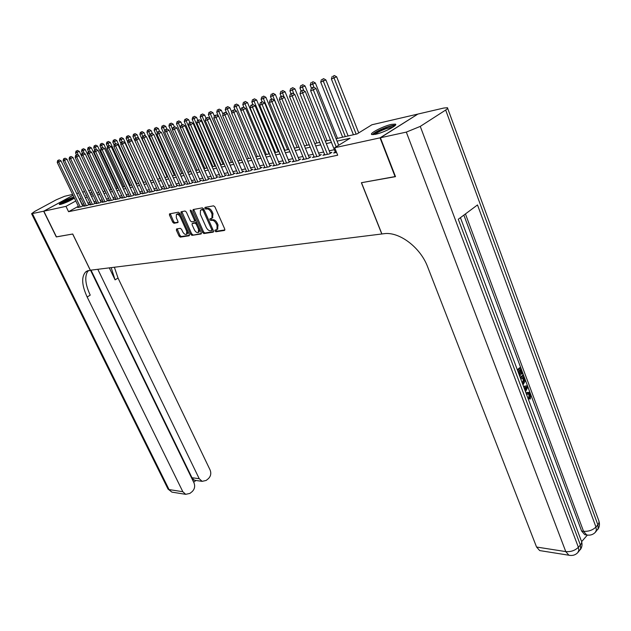 <?xml version="1.0" encoding="UTF-8"?>
<svg xmlns="http://www.w3.org/2000/svg" width="631" height="631" viewBox="0 0 631 631"><rect width="100%" height="100%" fill="white"/><g stroke="black" fill="none" stroke-linecap="round" stroke-linejoin="round"><path stroke-width="0.95" d="M214.942 230.985L215.881 231.751L224.486 230.449L224.77 229.1L214.95 206.921L213.586 205.824L205.028 207.378L204.846 208.34L205.793 209.098L206.889 208.9C208.553 208.861 209.989 210.02 211.204 212.379L212.024 214.217L211.906 218.239L209.934 218.823L209.91 219.698L210.849 220.464L211.953 220.282C213.617 220.258 215.053 221.418 216.267 223.76L217.08 225.59L216.961 229.558L214.966 230.126L214.942 230.985M215.778 229.952L216.835 231.151L224.92 229.929M205.698 207.26L206.755 208.514L207.859 208.317L206.889 208.9M210.754 218.641L211.811 219.872L212.915 219.691L211.953 220.282M74.419 198.158C69.82 200.958 65.206 203.04 60.592 204.405L59.393 204.468C58.013 203.947 69.229 198.205 73.882 197.038M391.386 124.402L395.377 124.118C398.476 125.033 383.758 132.62 375.619 134.285L371.785 134.529C368.835 133.551 383.23 126.137 391.386 124.402M176.577 228.927L176.372 230.212L179.046 236.065L180.308 237.114L189.111 235.789L189.332 234.503L179.701 213.262L178.415 212.205L169.487 213.877L169.471 215.1L172.728 222.23L173.998 223.279L177.918 222.554L177.934 221.347L176.317 217.79L176.349 214.524C177.682 213.909 179.007 214.769 180.308 217.088L186.642 231.056L186.602 234.251C185.262 234.858 183.944 234.006 182.635 231.687L181.586 229.376L180.308 228.327L176.577 228.927M395.44 176.514L361.382 182.722L381.794 233.983L90.351 270.226L72.731 234.014L56.467 236.901L43.823 211.188L73.054 195.326M395.124 176.719L380.043 137.842L334.69 147.733L350.047 138.26L337.08 141.163M78.339 206.305L68.566 211.7L337.695 155.21L334.69 147.733M68.566 211.7L65.979 206.353L43.823 211.188M202.59 232.484L203.908 233.557L213.215 232.153L213.475 230.82L203.718 208.94L202.377 207.859L193.125 209.539L192.889 210.888L202.59 232.484L203.545 231.892L204.854 232.965L213.633 231.64M200.989 233.998L191.942 235.363L190.657 234.298L181.018 213.026L181.034 211.787L185.057 210.999L186.358 212.063L190.294 220.779L191.595 221.844L194.38 221.315L194.403 220.085L190.294 210.967L190.317 210.091L191.374 210.77L201.234 232.689L201.281 233.817M335.29 151.992L333.641 153.017L336.568 152.394M324.555 154.303L322.938 155.297L329.335 153.932L331.867 152.363L329.989 152.765M314.049 156.559L312.471 157.521L318.726 156.188L321.258 154.634L319.42 155.029M303.771 158.76L302.225 159.706L308.346 158.405L310.87 156.859L309.072 157.245M293.715 160.921L292.2 161.844L298.187 160.566L300.703 159.036L298.944 159.406M283.863 163.035L282.38 163.934L288.249 162.688L290.757 161.165L289.03 161.536M274.217 165.109L272.766 165.985L278.508 164.762L281.008 163.248L279.328 163.61M264.768 167.136L263.348 167.988L268.972 166.789L271.464 165.29L269.816 165.645M255.508 169.124L254.119 169.952L259.633 168.777L262.117 167.294L260.5 167.641M246.437 171.072L245.073 171.884L250.475 170.733L252.952 169.258L251.367 169.597M237.548 172.973L236.215 173.77L241.507 172.642L243.976 171.175L242.422 171.514M228.832 174.842L227.523 175.623L232.713 174.511L235.174 173.06L233.651 173.391M220.29 176.68L219.004 177.437L224.092 176.349L226.545 174.905L225.054 175.229M211.913 178.478L210.651 179.212L215.644 178.147L218.081 176.719L216.614 177.035M203.695 180.237L202.456 180.963L207.354 179.914L209.784 178.494L208.348 178.802M195.626 181.965L194.411 182.674L199.215 181.649L201.636 180.237L200.232 180.545M187.715 183.66L186.524 184.355L191.24 183.345L193.654 181.949L192.266 182.249M179.953 185.325L178.778 186.003L183.408 185.017L185.814 183.629L184.457 183.921M172.326 186.957L171.182 187.62L175.726 186.65L178.116 185.277L176.783 185.561M164.849 188.566L163.713 189.213L168.177 188.259L170.559 186.894L169.258 187.17M157.498 190.136L156.393 190.775L160.771 189.836L163.145 188.48L161.859 188.756M150.281 191.682L149.192 192.305L153.499 191.39L155.865 190.041L154.603 190.31M143.198 193.204L142.125 193.812L146.353 192.912L148.703 191.572L147.465 191.832M136.233 194.695L135.184 195.287L139.333 194.403L141.683 193.078L140.461 193.338M129.394 196.162L128.361 196.746L132.439 195.87L134.774 194.553L133.575 194.805M122.666 197.598L121.657 198.173L125.664 197.314L127.99 196.004L126.815 196.257M116.065 199.017L115.063 199.577L119.007 198.733L121.318 197.432L120.166 197.677M109.565 200.406L108.587 200.95L112.46 200.13L114.771 198.836L113.635 199.081M103.184 201.77L102.214 202.306L106.024 201.502L108.327 200.216L107.207 200.453M96.906 203.119L95.951 203.647L99.698 202.843L101.985 201.573L100.889 201.81M90.73 204.436L89.799 204.957L93.483 204.168L95.754 202.906L94.682 203.135M84.657 205.738L83.742 206.242L87.362 205.477L89.634 204.215L88.569 204.444M334.367 149.689L329.201 150.809M323.624 152.016L318.631 153.096M313.126 154.287L308.291 155.329M302.841 156.504L298.163 157.521M292.784 158.681L288.257 159.659M282.933 160.81L278.547 161.765M273.286 162.901L269.043 163.815M263.837 164.943L259.727 165.827M254.585 166.947L250.602 167.807M245.514 168.903L241.657 169.739M236.625 170.827L232.894 171.632M227.909 172.713L224.297 173.493M219.367 174.558L215.865 175.315M210.983 176.372L207.599 177.106M202.764 178.147L199.483 178.857M194.703 179.89L191.524 180.576M186.792 181.602L183.716 182.264M179.03 183.282L176.049 183.929M171.411 184.93L168.524 185.553M163.926 186.547L161.134 187.155M156.583 188.133L153.869 188.724M149.366 189.694L146.747 190.262M142.283 191.225L139.743 191.777M135.326 192.731L132.865 193.267M128.487 194.214L126.097 194.727M121.759 195.665L119.456 196.162M115.157 197.093L112.925 197.574M108.666 198.497L106.505 198.962M102.285 199.877L100.187 200.327M96.007 201.234L93.98 201.668M89.839 202.567L87.875 202.993M83.765 203.884L81.896 204.349M78.686 207.015L77.779 207.512L81.344 206.755L83.6 205.509L82.558 205.73M417.572 114.266L380.043 137.842M76.682 193.48L78.567 193.039M82.661 192.084L84.617 191.627M88.742 190.672L90.761 190.199M336.086 138.686L357.083 133.914L371.904 124.772L417.533 114.156M86.329 195.216L85.777 195.515L86.4 195.373M90.533 194.435L92.56 193.977M96.732 193.031L98.815 192.558L79.317 151.385L75.57 152.986L76.509 154.95M103.027 191.603L105.18 191.106M109.431 190.144L111.663 189.639M115.946 188.669L118.249 188.141M122.572 187.162L124.954 186.618M129.323 185.632L131.776 185.072M136.186 184.071L138.717 183.495M143.166 182.485L145.785 181.894M150.281 180.868L152.986 180.253L132.936 136.399L133.456 134.348L135.089 133.654L133.456 134.348M157.521 179.228L160.313 178.589M164.896 177.556L167.775 176.901M172.405 175.844L175.386 175.173M180.056 174.109L183.132 173.415M187.849 172.342L191.027 171.616M195.791 170.536L199.073 169.794M203.892 168.698L207.276 167.933M212.142 166.829L215.636 166.032M220.558 164.912L224.163 164.092M229.14 162.964L232.863 162.12M237.887 160.976L241.736 160.108M246.816 158.949L250.791 158.05M255.926 156.882L260.027 155.952M265.225 154.769L269.461 153.806M274.714 152.615L279.091 151.621M284.407 150.415L288.927 149.389M294.306 148.167L298.976 147.11M304.41 145.871L309.237 144.775M314.743 143.529L319.728 142.393M325.296 141.131L330.455 139.964M91.74 192.258L89.957 193.228M81.218 198.56L79.348 199.033M75.783 200.989L65.979 206.353M331.441 142.432L326.29 143.584M320.722 144.838L315.729 145.958M310.223 147.189L305.396 148.269M299.954 149.492L295.284 150.541M289.905 151.748L285.386 152.765M280.069 153.956L275.692 154.934M270.431 156.117L266.195 157.064M260.997 158.231L256.896 159.154M251.753 160.306L247.778 161.197M242.69 162.341L238.841 163.2M233.817 164.328L230.086 165.164M225.109 166.284L221.505 167.089M216.583 168.193L213.089 168.982M208.214 170.07L204.83 170.827M200.011 171.908L196.73 172.649M191.958 173.714L188.787 174.432M184.063 175.489L180.987 176.175M176.309 177.224L173.328 177.895M168.698 178.936L165.819 179.583M161.228 180.608L158.436 181.239M153.901 182.256L151.195 182.864M146.7 183.873L144.073 184.457M139.625 185.459L137.085 186.027M132.676 187.013L130.215 187.565M125.845 188.543L123.471 189.079M119.141 190.049L116.838 190.57M112.547 191.532L110.315 192.029M106.063 192.983L103.91 193.465M99.698 194.411L97.608 194.884M93.435 195.815L91.408 196.273M87.275 197.195L85.319 197.637M82.085 204.247L79.538 198.931M217.553 229.187L218.034 224.999L217.08 225.59M212.915 219.691C214.579 219.667 216.015 220.826 217.222 223.169L218.034 224.999M212.489 217.884L212.986 213.625L212.024 214.217M207.859 208.317C209.516 208.277 210.959 209.429 212.174 211.787L212.986 213.625M193.693 209.437L203.545 231.892M211.59 230.591L211.771 229.668L203.206 210.486L202.275 209.729L200.445 210.249L200.343 214.272L206.179 227.31C207.378 229.621 208.798 230.772 210.439 230.772L211.59 230.591M211.803 230.465L212.805 229.313M204.042 209.658L203.237 209.145L202.275 209.729M200.839 210.013L203.237 209.145M201.392 233.494L191.942 235.363M181.807 211.59L191.595 233.722L192.889 234.779M195.121 220.834L195.5 219.935M194.356 229.779C195.681 232.145 197.03 233.005 198.418 232.374L198.473 229.132L196.233 224.155L194.924 223.09L192.139 223.603L192.116 224.825L194.356 229.779M199.073 231.971L199.68 229.242M196.951 223.161L195.878 222.506L194.924 223.09M193.023 223.098L195.878 222.506M187.265 233.849L187.888 231.317M180.805 215.692C179.519 213.941 178.352 213.357 177.303 213.956L176.656 214.343M170.26 213.688L173.675 221.662L174.945 222.711L178.1 222.175M177.145 228.84L179.985 235.497L181.247 236.538L189.497 235.292M358.731 132.896L336.662 76.801L331.401 79.025L353.415 134.75M356.152 134.127L333.294 76.083L334.312 75.515L333.294 76.083M331.401 79.025L332.206 76.398M334.312 75.515L336.662 76.801M338.713 145.248L315.973 88.435L313.339 89.917L336.165 146.818M312.519 87.717L313.575 87.125L311.438 88.024L312.519 87.717L313.339 89.917L310.633 90.683L335.534 152.615M315.973 88.435L313.575 87.125M311.438 88.024L310.633 90.683M373.584 134.64C374.672 132.786 378.789 130.491 385.943 127.746C390.565 126.137 393.381 125.601 394.391 126.129M393.137 127.02L386.093 128.708C380.753 130.712 377.078 132.613 375.082 134.403M395.321 125.261C393.618 125.112 390.581 125.798 386.227 127.336C379.168 130.002 374.538 132.447 372.329 134.663M61.089 204.278C63.068 202.717 66.421 200.989 71.129 199.104L74.411 198.142M72.541 199.309L63.234 203.584M74.284 197.874L71.603 198.757C66.634 200.729 62.887 202.63 60.355 204.452M525.938 392.829L528.052 392.308M526.222 393.594L528.849 392.332L530.647 394.407L530.324 398.973L529.299 398.942L528.715 397.94L529.007 394.888L528.076 393.618M523.533 386.409L527.319 385.722L527.8 387.024L525.528 391.733M517.341 369.845L519.597 367.763L520.622 367.77L522.791 373.591L521.167 374.136L519.699 370.2M581.656 541.627L587.319 535.104M586.01 534.859L584.756 534.686L581.608 531.026L583.541 531.294L465.441 213.933M463.864 215.108L581.608 531.026M520.189 377.464L522.436 375.374L523.462 375.382L525.055 381.258L522.973 384.91M380.406 137.763L395.495 176.656L361.492 182.698L381.905 233.967L383.853 233.722C398.981 231.301 420.42 247.281 427.66 266.905L536.555 547.03L565.77 551.597L406.317 132.108L380.406 137.763L417.896 114.069L443.916 108.011L447.434 107.735C448.089 108.075 447.505 108.847 445.683 110.039L420.27 126.397L578.375 547.29L580.362 545.003L458.287 219.265L477.501 204.941L595.956 527.027L597.872 524.818L445.683 110.039M406.317 132.108L420.27 126.397M540.972 550.784L539.694 550.579L536.555 547.03M522.2 374.144L520.457 369.49L518.856 370.973L520.48 375.319L519.881 375.879L518.043 371.73M517.609 370.563L520.622 367.77M520.465 378.19L523.462 375.382M522.539 383.751L524.322 380.225L523.919 378.766L523.296 377.101L520.898 379.349M522.996 383.364L522.389 383.348M522.279 383.041L523.288 380.209L522.539 377.811M524.322 380.225L523.288 380.209M523.919 378.766L522.894 378.758M523.635 386.669L527.319 385.722M525.11 390.589L526.964 386.937L524.069 387.797M524.669 389.414L525.741 387.3M530.324 398.973L529.748 397.972L530.032 394.919L528.849 393.547L526.656 394.746M530.032 394.919L529.007 394.888M529.748 397.972L528.715 397.94M526.648 393.129L526.041 393.113M56.435 236.854L72.668 234.022L90.288 270.234L85.713 271.882C81.249 276.788 81.73 285.165 87.165 297.012L182.832 491.723L185.695 494.325L189.907 493.41L192.1 491.659C194.64 489.191 195.271 486.264 193.993 482.873L90.525 270.202M72.62 194.419L64.591 196.288L56.238 199.806L34.555 211.511L31.589 213.712L43.657 211.227L56.301 236.933M73.038 195.279L43.657 211.227M97.805 269.295L199.23 478.724L202.141 481.343L206.148 480.451L208.285 478.74C210.77 476.318 211.393 473.431 210.139 470.071L118.029 278.042L114.377 267.236M111.174 267.639L115.079 279.856L109.313 267.867M192.881 480.593L193.82 479.844L191.974 477.722L199.23 478.724M91.006 270.139L191.974 477.722M88.269 270.557C84.404 275.723 85.051 283.918 90.225 295.127L87.165 297.012M193.82 479.844L195.571 480.42M348.123 135.949L325.896 79.924L320.698 82.117L342.641 137.195M345.315 136.588L322.544 79.222L323.569 78.646L322.544 79.222M320.698 82.117L321.487 79.53M323.569 78.646L325.896 79.924M337.506 138.363L315.358 82.977L310.223 85.146L311.414 88.111M314.009 87.362L312.037 82.282L313.047 81.722L312.037 82.282M310.223 85.146L310.996 82.582M313.047 81.722L315.358 82.977M327.11 140.721L305.041 85.966L299.97 88.111L301.097 90.896M303.866 90.722L301.744 85.28L302.762 84.72L301.744 85.28M299.97 88.111L300.727 85.579M302.762 84.72L305.041 85.966M316.936 143.032L294.953 88.892L289.937 91.006L291.025 93.68M293.936 93.995L291.68 88.222L292.689 87.662L291.68 88.222M289.937 91.006L290.678 88.506M292.689 87.662L294.953 88.892M330.242 153.372L305.254 91.479L302.628 92.946L327.457 154.335M301.831 90.769L302.88 90.186L300.774 91.077L301.831 90.769L302.628 92.946L299.985 93.696L324.799 154.903M305.254 91.479L302.88 90.186M300.774 91.077L299.985 93.696M319.657 155.62L294.78 94.453L292.161 95.912L316.896 156.583M291.38 93.759L292.429 93.175L290.347 94.051L291.38 93.759L292.161 95.912L289.574 96.646L314.285 157.135M294.78 94.453L292.429 93.175M290.347 94.051L289.574 96.646M309.308 157.813L284.526 97.363L281.915 98.815L306.556 158.783M281.15 96.677L282.199 96.101L280.14 96.969L281.15 96.677L281.915 98.815L279.391 99.532L304.008 159.327M284.526 97.363L282.199 96.101M280.14 96.969L279.391 99.532M299.181 159.966L274.493 100.211L271.89 101.654L296.436 160.937M271.149 99.54L272.19 98.964L270.163 99.824L271.149 99.54L271.89 101.654L269.421 102.356L293.936 161.473M274.493 100.211L272.19 98.964M270.163 99.824L269.421 102.356M306.974 145.296L285.07 91.755L280.117 93.845L281.166 96.401M284.218 97.198L281.82 91.093L282.822 90.541L281.82 91.093M280.117 93.845L280.842 91.377M282.822 90.541L285.07 91.755M289.258 162.072L264.681 103.003L262.086 104.43L286.529 163.05M261.36 102.34L262.393 101.765L260.39 102.616L261.36 102.34L262.086 104.43L259.664 105.117L284.084 163.571M264.681 103.003L262.393 101.765M260.39 102.616L259.664 105.117M297.217 147.512L275.392 94.563L270.502 96.63L271.543 99.154M294.44 148.135L272.884 95.936L272.166 93.909L273.168 93.356L272.166 93.909M270.502 96.63L271.212 94.185M273.168 93.356L275.392 94.563M279.541 164.131L255.066 105.732L252.487 107.152L276.828 165.117M251.769 105.077L252.81 104.509L250.822 105.345L251.769 105.077L252.487 107.152L250.113 107.822L274.43 165.63M255.066 105.732L252.81 104.509M250.822 105.345L250.113 107.822M287.649 149.681L265.911 97.308L261.076 99.351L262.117 101.843M284.889 150.304L263.411 98.681L262.709 96.661L263.711 96.117L262.709 96.661M261.076 99.351L261.778 96.937M263.711 96.117L265.911 97.308M270.029 166.158L245.656 108.398L243.085 109.81L267.323 167.144M242.391 107.759L243.416 107.191L241.46 108.019L242.391 107.759L243.085 109.81L240.766 110.464L264.981 167.641M245.656 108.398L243.416 107.191M241.46 108.019L240.766 110.464M278.279 151.811L256.628 99.998L251.848 102.017L252.913 104.572M275.526 152.434L254.135 101.362L253.449 99.367L254.443 98.822L253.449 99.367M251.848 102.017L252.534 99.627M254.443 98.822L256.628 99.998M260.706 168.138L236.444 111.017L233.88 112.421L258.016 169.124M233.194 110.386L234.219 109.826L232.287 110.646L233.194 110.386L233.88 112.421L231.609 113.059L255.721 169.613M236.444 111.017L234.219 109.826M232.287 110.646L231.609 113.059M269.098 153.893L247.526 102.632L242.801 104.636L244.023 107.522M266.353 154.516L245.049 103.989L244.371 102.009L245.364 101.473L244.371 102.009M242.801 104.636L243.479 102.269M245.364 101.473L247.526 102.632M251.572 170.078L227.412 113.58L224.857 114.968L248.898 171.064M224.194 112.957L225.22 112.405L223.303 113.209L224.194 112.957L224.857 114.968L222.633 115.599L246.642 171.545M227.412 113.58L225.22 112.405M223.303 113.209L222.633 115.599M240.79 110.37L238.613 105.219L233.943 107.199L235.3 110.401M257.353 156.559L236.136 106.56L235.481 104.604L236.467 104.068L235.481 104.604M233.943 107.199L234.598 104.856M236.467 104.068L238.613 105.219M242.62 171.979L218.571 116.096L216.023 117.476L239.954 172.973M215.368 115.473L216.394 114.929L214.501 115.725L215.368 115.473L216.023 117.476L213.846 118.092L237.753 173.438M218.571 116.096L216.394 114.929M214.501 115.725L213.846 118.092M231.814 112.318L229.873 107.751L225.251 109.707L226.758 113.225M248.535 158.562L227.405 109.084L226.758 107.144L227.744 106.615L226.758 107.144M225.251 109.707L225.898 107.396M227.744 106.615L229.873 107.751M233.849 173.84L209.902 118.557L207.37 119.929L231.198 174.834M206.731 117.95L207.741 117.398L205.872 118.194L206.731 117.95L207.37 119.929L205.233 120.529L229.029 175.3M209.902 118.557L207.741 117.398M205.872 118.194L205.233 120.529M223.019 114.235L221.3 110.236L216.733 112.176L218.373 115.986M239.89 160.526L218.847 111.561L218.216 109.636L219.194 109.108L218.216 109.636M216.733 112.176L217.364 109.881M219.194 109.108L221.3 110.236M225.243 175.67L201.407 120.963L198.883 122.327L222.601 176.664M198.252 120.363L199.27 119.827L197.416 120.608L198.252 120.363L198.883 122.327L196.785 122.919L220.479 177.122M201.407 120.963L199.27 119.827M197.416 120.608L196.785 122.919M214.39 116.128L212.899 112.673L208.38 114.59L229.305 162.924M231.403 162.451L210.446 113.99L209.831 112.081L210.809 111.553L209.831 112.081M208.38 114.59L209.003 112.318M210.809 111.553L212.899 112.673M216.804 177.469L193.078 123.329L190.562 124.686L214.177 178.463M189.947 122.737L190.956 122.201L189.126 122.974L189.947 122.737L190.562 124.686L188.511 125.269L212.103 178.904M193.078 123.329L190.956 122.201M189.126 122.974L188.511 125.269M205.982 118.131L204.657 115.063L200.185 116.956L221.024 164.809M223.082 164.344L202.212 116.372L201.604 114.479L202.583 113.959L201.604 114.479M200.185 116.956L200.792 114.716M202.583 113.959L204.657 115.063M208.53 179.228L184.915 125.648L182.406 126.997L205.919 180.221M181.807 125.064L182.809 124.528L181.002 125.301L181.807 125.064L182.406 126.997L180.395 127.565L203.876 180.655M184.915 125.648L182.809 124.528M181.002 125.301L180.395 127.565M197.858 120.371L196.564 117.405L192.139 119.283L212.892 166.655M214.911 166.198L194.135 118.707L193.543 116.83L194.514 116.309L193.543 116.83M192.139 119.283L192.747 117.058M194.514 116.309L196.564 117.405M200.413 180.955L176.901 127.927L174.408 129.26L197.811 181.949M173.817 127.352L174.819 126.815L173.028 127.572L173.817 127.352L174.408 129.26L172.429 129.82L195.807 182.375M176.901 127.927L174.819 126.815M173.028 127.572L172.429 129.82M189.892 122.564L188.63 119.709L184.252 121.562L204.917 168.469M206.897 168.02L186.216 120.994L185.624 119.133L186.595 118.62L185.624 119.133M184.252 121.562L184.844 119.362M186.595 118.62L188.63 119.709M192.447 182.651L169.045 130.16L166.56 131.485L189.86 183.645M165.985 129.592L166.978 129.055L165.204 129.812L165.985 129.592L166.56 131.485L164.62 132.029L187.896 184.063M169.045 130.16L166.978 129.055M165.204 129.812L164.62 132.029M182.075 124.741L180.845 121.964L176.514 123.802L197.085 170.244M199.033 169.802L178.439 123.242L177.863 121.397L178.825 120.892L177.863 121.397M176.514 123.802L177.09 121.625M178.825 120.892L180.845 121.964M184.631 184.307L161.339 132.344L158.862 133.662L182.051 185.301M158.294 131.784L159.288 131.256L157.537 132.005L158.294 131.784L158.862 133.662L156.961 134.198L180.127 185.719M161.339 132.344L159.288 131.256M157.537 132.005L156.961 134.198M174.424 126.926L173.202 124.181L168.919 125.995L189.395 171.987M172.547 129.379L170.236 123.621L171.198 123.116L170.236 123.621M168.919 125.995L169.487 123.842M171.198 123.116L173.202 124.181M176.956 185.94L153.775 134.49L151.306 135.799L174.393 186.934M150.754 133.938L151.74 133.417L150.004 134.151L150.754 133.938L151.306 135.799L149.444 136.328L172.5 187.336M153.775 134.49L151.74 133.417M150.004 134.151L149.444 136.328M166.915 129.079L165.701 126.35L161.457 128.156L181.846 173.706M164.865 131.106L162.759 125.806L163.713 125.301L162.759 125.806M161.457 128.156L162.017 126.019M163.713 125.301L165.701 126.35M169.423 187.549L146.353 136.604L143.892 137.905L166.868 188.535M143.347 136.051L144.333 135.539L142.614 136.264L143.347 136.051L143.892 137.905L142.062 138.418L165.014 188.937M146.353 136.604L144.333 135.539M142.614 136.264L142.062 138.418M159.667 131.461L158.334 128.487L154.13 130.27L174.432 175.386M157.324 132.802L155.407 127.943L156.362 127.446L155.407 127.943M154.13 130.27L154.682 128.156M156.362 127.446L158.334 128.487M162.025 189.119L139.065 138.67L136.619 139.964L159.485 190.112M136.083 138.134L137.061 137.613L135.365 138.339L136.083 138.134L136.619 139.964L134.821 140.468L157.663 190.499M139.065 138.67L137.061 137.613M135.365 138.339L134.821 140.468M152.576 133.859L151.093 130.585L146.936 132.352L167.152 177.043M149.918 134.482L148.19 130.049L149.145 129.552L148.19 130.049M146.936 132.352L147.48 130.254M149.145 129.552L151.093 130.585M154.761 190.665L131.911 140.705L129.473 141.983L152.237 191.658M128.945 140.169L129.923 139.656L128.243 140.374L128.945 140.169L129.473 141.983L127.707 142.488L150.446 192.037M131.911 140.705L129.923 139.656M128.243 140.374L127.707 142.488M145.603 136.209L143.986 132.644L139.877 134.395L159.99 178.668M142.693 136.225L141.107 132.116L142.054 131.619L141.107 132.116M139.877 134.395L140.405 132.321M142.054 131.619L143.986 132.644M147.63 192.187L124.883 142.701L122.453 143.971L145.114 193.173M121.941 142.172L122.911 141.659L121.247 142.369L121.941 142.172L122.453 143.971L120.726 144.467L143.355 193.551M124.883 142.701L122.911 141.659M121.247 142.369L120.726 144.467M138.757 138.512L137.006 134.663L132.936 136.399M135.689 138.165L134.143 134.143M135.089 133.654L137.006 134.663M140.618 193.678L117.981 144.657L115.568 145.927L138.118 194.663M115.063 144.136L116.025 143.631L114.385 144.333L115.063 144.136L115.568 145.927L113.864 146.408L136.391 195.034M117.981 144.657L116.025 143.631M114.385 144.333L113.864 146.408M150.367 180.852L130.152 136.651L126.113 138.37L127.809 142.07M128.811 140.074L127.304 136.138L128.243 135.649L127.304 136.138M126.113 138.37L126.626 136.335M128.243 135.649L130.152 136.651M133.733 195.145L111.206 146.581L108.8 147.843L131.24 196.131M108.303 146.069L109.266 145.564L107.633 146.258L108.303 146.069L108.8 147.843L107.128 148.317L129.544 196.486M111.206 146.581L109.266 145.564M107.633 146.258L107.128 148.317M143.537 182.398L123.408 138.607L119.417 140.311L120.939 143.616M122.051 141.951L120.584 138.102L121.515 137.613L120.584 138.102M119.417 140.311L119.922 138.292M121.515 137.613L123.408 138.607M126.965 196.58L104.541 148.474L102.151 149.721L124.488 197.566M101.662 147.969L102.624 147.465L101.007 148.151L101.662 147.969L102.151 149.721L100.51 150.186L122.816 197.921M104.541 148.474L102.624 147.465M101.007 148.151L100.51 150.186M136.824 183.929L116.79 140.524L112.831 142.212L114.179 145.138M115.418 143.805L113.982 140.027L114.913 139.538L113.982 140.027M112.831 142.212L113.328 140.216M114.913 139.538L116.79 140.524M120.316 198L98.002 150.328L95.62 151.574L117.847 198.978M95.139 149.831L96.093 149.334L94.492 150.012L95.139 149.831L95.62 151.574L94.003 152.032L116.207 199.333M98.002 150.328L96.093 149.334M94.492 150.012L94.003 152.032M130.223 185.427L110.275 142.417L106.355 144.081L107.538 146.637M108.911 145.666L107.491 141.92L108.414 141.439L107.491 141.92M106.355 144.081L106.844 142.101M108.414 141.439L110.275 142.417M113.777 199.388L91.566 152.158L89.2 153.388L111.324 200.374M88.726 151.661L89.681 151.172L88.095 151.842L88.726 151.661L89.2 153.388L87.606 153.838L109.715 200.713M91.566 152.158L89.681 151.172M88.095 151.842L87.606 153.838M123.731 186.902L103.878 144.27L99.99 145.927L101.031 148.143M102.522 147.496L101.102 143.781L102.025 143.3L101.102 143.781M99.99 145.927L100.471 143.963M102.025 143.3L103.878 144.27M107.349 200.761L85.248 153.948L82.89 155.179L104.912 201.739M82.424 153.459L83.371 152.97L81.801 153.641L82.424 153.459L82.89 155.179L81.328 155.62L103.326 202.078M85.248 153.948L83.371 152.97M81.801 153.641L81.328 155.62M117.342 188.346L97.584 146.092L93.735 147.733L94.745 149.886M96.298 149.444L94.831 145.611L95.746 145.13L94.831 145.611M93.735 147.733L94.208 145.793M95.746 145.13L97.584 146.092M101.031 202.101L79.033 155.715L76.682 156.938L98.602 203.079M76.233 155.234L77.171 154.745L75.617 155.407L76.233 155.234L76.682 156.938L75.152 157.371L97.04 203.411M79.033 155.715L77.171 154.745M75.617 155.407L75.152 157.371M111.064 189.773L91.392 147.883L87.583 149.508L88.561 151.598M90.233 151.456L88.656 147.409L89.57 146.936L88.656 147.409M87.583 149.508L88.048 147.583M89.57 146.936L91.392 147.883M94.816 203.427L72.928 157.45L70.585 158.665L92.402 204.405M70.144 156.969L71.082 156.488L69.536 157.143L70.144 156.969L70.585 158.665L69.079 159.091L90.864 204.728M72.928 157.45L71.082 156.488M69.536 157.143L69.079 159.091M104.888 191.177L85.303 149.65L81.525 151.259L82.487 153.286M84.262 153.436L82.59 149.176L83.497 148.703L82.59 149.176M81.525 151.259L81.983 149.35M83.497 148.703L85.303 149.65M88.703 204.728L66.918 159.154L64.591 160.361L86.305 205.698M64.157 158.681L65.088 158.2L63.565 158.854L64.157 158.681L64.591 160.361L63.108 160.779L84.791 206.021M66.918 159.154L65.088 158.2M63.565 158.854L63.108 160.779M78.394 155.384L76.619 150.919L77.526 150.446L76.619 150.919M75.57 152.986L76.028 151.093M77.526 150.446L79.317 151.385M82.693 206.014L61.01 160.834L58.691 162.033L80.303 206.976M58.265 160.369L59.196 159.888L57.681 160.534L58.265 160.369L58.691 162.033L57.232 162.443L78.82 207.291M61.01 160.834L59.196 159.888M57.681 160.534L57.232 162.443M216.835 231.151L215.881 231.751M206.755 208.514L205.793 209.098M211.811 219.872L210.849 220.464M217.222 223.169L216.267 223.76M212.174 211.787L211.204 212.379M193.851 210.312L192.889 210.888M204.854 232.965L203.908 233.557M212.702 229.085L211.771 229.668M204.152 209.91L203.206 210.486M202.094 209.35L201.123 209.934M191.595 233.722L190.657 234.298M181.973 212.45L181.018 213.026M195.318 219.533L194.403 220.085M191.177 210.439L190.294 210.967M199.38 228.572L198.473 229.132M197.148 223.595L196.233 224.155M193.299 222.932L192.352 223.508M187.525 230.512L186.642 231.056M181.2 216.559L180.308 217.088M174.945 222.711L173.998 223.279M173.675 221.662L172.728 222.23M170.425 214.532L169.471 215.1M181.247 236.538L180.308 237.114M179.985 235.497L179.046 236.065M177.311 229.637L176.372 230.212M584.756 534.686L586.688 534.954C590.103 535.585 592.974 534.717 595.301 532.359L596.39 530.079L595.956 527.027C592.675 530.19 588.534 531.61 583.541 531.294L586.688 534.954L587.84 535.135M447.647 108.319L598.985 521.182L598.922 523.115L597.872 524.818L598.149 528.62L595.719 531.878M539.694 550.579L568.902 555.225C572.412 555.935 575.369 555.075 577.775 552.638L578.848 550.366L578.375 547.29C574.991 550.563 570.787 551.999 565.77 551.597L568.902 555.225L570.085 555.43M460.433 217.671L581.064 540.246C582.066 541.635 581.829 543.228 580.362 545.003L580.67 548.828L578.185 552.157M526.167 388.507L525.142 388.483M115.079 279.856L118.029 278.042M32.418 213.672L169.045 489.569L182.832 491.723M173.068 492.314L171.892 492.125L167.878 488.78M217.916 228.958L216.961 229.558M212.868 217.656L211.906 218.239M212.702 229.929L211.748 230.52M195.334 220.74L194.38 221.315M199.364 231.79L198.418 232.374M193.094 223.027L192.25 223.54M187.549 233.675L186.602 234.251M597.675 529.598C599.355 527.311 599.836 524.747 599.119 521.9M580.212 549.806C581.948 547.448 582.437 544.798 581.679 541.855M528.352 393.531L528.849 393.547M87.52 270.802L85.713 271.882M194.742 480.309L202.141 481.343M31.589 213.712L168.012 489.049L171.892 492.125L185.695 494.325M193.678 482.234L195.91 480.467"/></g></svg>
